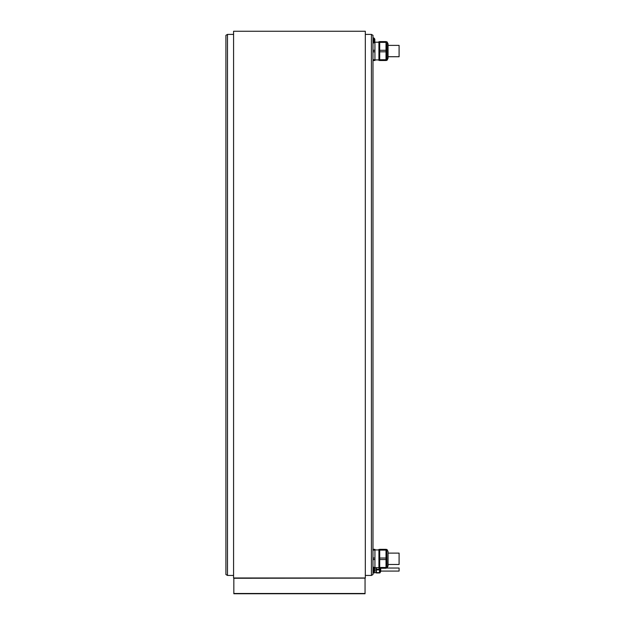 <?xml version="1.0" encoding="UTF-8"?>
<svg xmlns="http://www.w3.org/2000/svg" width="625" height="625" viewBox="0 0 625 625"><rect width="100%" height="100%" fill="white"/><g stroke="black" fill="none" stroke-linecap="round" stroke-linejoin="round"><path stroke-width="0.94" d="M372.984 551.133L372.906 549.336M373.109 550.094L374.93 550.094L374.93 558.031L373.109 558.031L372.984 556.992M373.109 549.336L374.93 549.336L374.93 550.094M227.484 575.438L225.906 574.531L225.906 35.312L227.484 34.398L227.484 575.438L233.578 575.438M365.32 575.438L371.414 575.438L371.414 34.398L365.32 34.398M227.484 34.398L233.578 34.398M371.414 34.398L372.984 35.312L372.984 574.531L371.414 575.438M374.141 571.945L374.141 572.969L372.984 572.969M372.984 572.617L374.141 572.617M374.141 572.656L376.031 572.656M376.352 572.922L376.031 567.648L376.031 572.75M379.5 568.141L379.5 572.969L376.352 572.969L376.352 567.648M379.5 569.906L376.352 569.906M376.352 572.617L379.5 572.617M376.352 569.203L379.5 569.203M380.711 568.242L380.711 571.484L380.711 568.242M387.008 568.031L399.094 568.031L399.094 571.078L380.711 571.078M374.695 568.242L374.93 567.484L374.141 567.484M373.109 567.484L372.984 566.453M372.984 560.586L373.109 559.555L374.93 559.555L374.93 567.484M373.109 559.555L373.109 558.031M374.93 558.031L374.93 559.555M379.711 568.141L378.922 568.141L378.922 549.438L379.711 549.438L378.922 549.438M379.711 550.094L379.711 549.336L386.016 549.336L386.016 568.242L379.711 568.242L379.711 550.094L386.016 550.094M386.016 567.484L379.711 567.484M379.711 559.555L386.016 559.555M386.016 558.031L379.711 558.031M388.062 562.398L388.062 551.578L388.062 566L387.047 567.984L386.773 549.438L387.047 567.984L386.016 568.141M399.094 553.117L388.062 553.117L399.094 553.117L399.094 564.461L388.062 564.461M388.062 54.469L388.062 57.883M372.984 43.391L373.109 42.359M374.414 42.359L374.93 42.359L374.93 50.289L373.109 50.289L372.984 49.258M374.93 42.359L374.828 41.602M374.93 50.289L374.93 60.508L373.109 60.508L372.984 58.711M372.984 52.852L373.109 51.812L374.93 51.812M374.93 59.75L373.109 59.75M373.109 51.812L373.109 50.289M378.922 60.406L379.711 60.406L378.922 60.406L378.922 41.703L379.711 41.703M379.711 50.289L379.711 41.602L386.016 41.602L386.016 50.289L379.711 50.289L379.711 60.508L386.016 60.508L386.016 51.812L379.711 51.812M379.711 42.359L386.016 42.359M386.016 50.289L386.016 51.812M386.016 59.75L379.711 59.75M388.062 58.266L387.047 60.242L387.047 41.859L388.062 43.836L388.062 54.664M388.062 45.383L399.094 45.383L399.094 56.727L388.062 56.727L399.094 56.727M372.984 572.211L373.852 572.211L373.852 567.219L372.984 567.219M373.852 572.211A3.195 3.195 0 0 0 374.828 570.898L374.828 568.531A3.195 3.195 0 0 0 373.852 567.219M372.984 42.938L373.852 42.938L373.852 37.945L372.984 37.945M373.852 37.945A3.195 3.195 0 0 1 374.828 39.258L374.828 41.625A3.195 3.195 0 0 1 373.852 42.938M233.578 577.992L233.578 31.25L365.32 31.25L365.32 577.992L233.578 577.992L365.32 577.992M233.836 577.992L233.836 593.75L365.055 593.75L365.055 577.992M365.055 578.258L365.055 593.484L233.836 593.484L233.836 578.258L365.188 578.125M379.5 569.555L376.352 569.555M379.953 568.242L379.859 572.922L379.859 568.242M379.953 572.867L380.672 571.617L380.672 568.242M386.773 549.438L386.016 549.438L387.047 549.594L388.062 551.578L388.062 566M386.016 41.703L387.047 41.859L386.773 60.406L386.016 60.406L386.773 60.406M374.93 567.648L378.922 567.648M374.93 549.93L378.922 549.93M374.93 42.195L378.922 42.195L374.93 42.195M374.93 59.914L378.922 59.914"/></g></svg>
